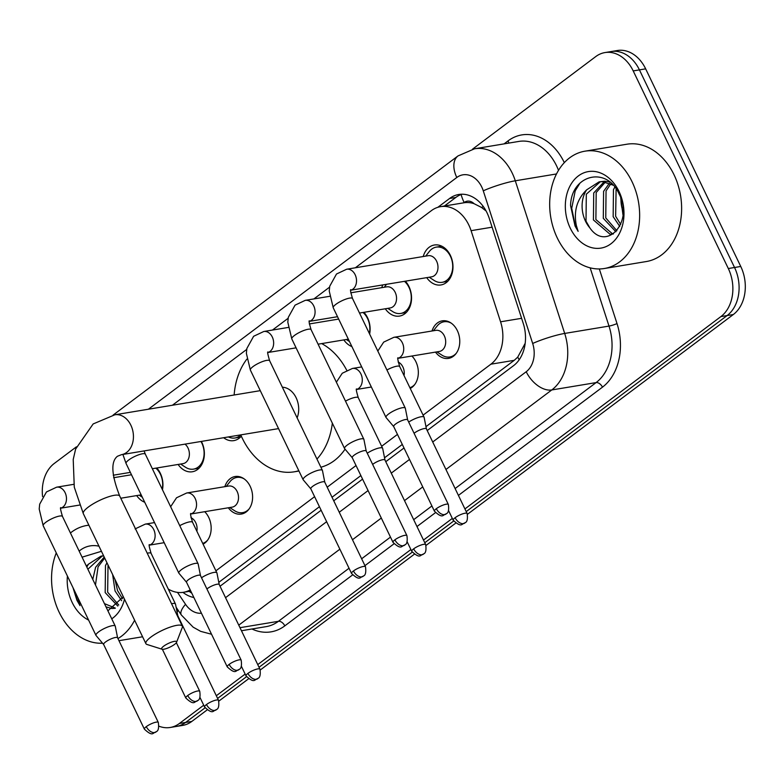 <?xml version="1.0" encoding="UTF-8"?>
<svg xmlns="http://www.w3.org/2000/svg" width="784" height="784" viewBox="0 0 784 784"><rect width="100%" height="100%" fill="white"/><g stroke="black" fill="none" stroke-linecap="round" stroke-linejoin="round"><path stroke-width="1.18" d="M204.712 511.707A19.032 14.249 80.6 0 1 208.74 517.44A19.032 14.249 80.6 0 1 203.076 544.145M224.832 486.668A19.032 14.249 80.6 0 1 235.092 476.525A19.032 14.249 80.6 0 1 250.174 486.305A19.032 14.249 80.6 0 1 241.315 514.069A19.032 14.249 80.6 0 1 228.33 507.787M411.884 356.034A19.032 14.249 80.6 0 1 415.912 361.767A19.032 14.249 80.6 0 1 410.248 388.462M432.004 330.995A19.032 14.249 80.6 0 1 442.264 320.852A19.032 14.249 80.6 0 1 457.346 330.632A19.032 14.249 80.6 0 1 448.497 358.396A19.032 14.249 80.6 0 1 435.502 352.114M156.78 467.989A20.237 15.161 80.6 0 1 160.348 473.36A20.237 15.161 80.6 0 1 162.464 489.735M144.717 502.23A20.237 15.161 80.6 0 1 136.681 495.586M201.38 441.412A20.237 15.161 80.6 0 1 201.782 442.225A20.237 15.161 80.6 0 1 192.374 471.752A20.237 15.161 80.6 0 1 178.115 464.451M241.325 436.159A20.237 15.161 80.6 0 1 233.808 440.618A20.237 15.161 80.6 0 1 223.646 437.727M363.952 312.316A20.237 15.161 80.6 0 1 367.529 317.687A20.237 15.161 80.6 0 1 369.636 334.062M351.889 346.557A20.237 15.161 80.6 0 1 343.853 339.913M405.387 281.182A20.237 15.161 80.6 0 1 408.964 286.552A20.237 15.161 80.6 0 1 399.546 316.079A20.237 15.161 80.6 0 1 385.287 308.778M423.223 256.525A20.237 15.161 80.6 0 1 434.346 245.01A20.237 15.161 80.6 0 1 450.398 255.417A20.237 15.161 80.6 0 1 440.98 284.945A20.237 15.161 80.6 0 1 426.721 277.644M423.086 415.148L490.892 364.197A35.672 26.725 -99.4 0 0 500.574 321.803L471.086 230.672A35.672 26.725 -99.4 0 0 468.812 224.998A35.672 26.725 -99.4 0 0 440.539 206.662A35.672 26.725 -99.4 0 0 431.367 210.661L355.328 267.795M486.09 210.974L481.474 207.417L474.075 203.693A11.887 8.908 -99.4 0 0 464.138 202.517A35.672 22.021 -126.9 0 1 461.1 194.51M464.138 202.517L463.746 202.811A35.672 26.725 80.6 0 1 463.863 202.791A35.672 26.725 80.6 0 1 474.075 203.693M425.967 426.663L514.265 360.317L517.744 357.112L525.025 343.598M218.795 582.336L319.431 506.719M332.034 497.252L360.865 475.584M384.532 457.797L402.3 444.45M215.914 570.821L314.6 496.664M327.193 487.197L356.034 465.529M381.651 446.282L397.468 434.395M168.266 589.049A35.672 26.725 -99.4 0 0 183.476 592.292A35.672 26.725 -99.4 0 0 190.208 589.901M329.574 287.15L313.894 298.929M288.14 318.284L272.46 330.064M246.705 349.419L172.411 405.24M381.788 287.659A20.237 15.161 80.6 0 1 382.749 284.945M203.722 705.208L179.399 723.475L185.622 722.446A35.672 26.725 80.6 0 1 176.449 726.435A35.672 26.725 80.6 0 0 185.622 722.446L205.055 707.844L185.622 722.446L191.845 721.417A35.672 26.725 80.6 0 1 182.662 725.406L170.226 727.474A35.672 26.725 80.6 0 1 159.074 726.239M472.517 149.176L595.762 56.575A35.672 26.725 80.6 0 1 604.934 52.577A35.672 26.725 80.6 0 1 633.207 70.913L728.316 268.53A35.672 26.725 80.6 0 1 720.898 316.589L727.111 315.56L466.215 511.609L727.111 315.56A35.672 26.725 80.6 0 0 734.539 267.491A35.672 26.725 80.6 0 1 727.111 315.56L733.334 314.521L467.46 514.304M453.662 521.037L424.781 542.744L453.662 521.037M412.227 552.171L259.043 667.282L412.227 552.171M246.49 676.71L217.609 698.417L246.49 676.71M633.207 70.913L639.43 69.884L734.539 267.491L639.43 69.884A35.672 26.725 80.6 0 0 611.148 51.548A35.672 26.725 80.6 0 1 639.43 69.884L645.653 68.845L740.753 266.462A35.672 26.725 80.6 0 1 733.334 314.521M604.934 52.577L617.371 50.519A35.672 26.725 80.6 0 1 645.653 68.845M455.68 523.163L426.026 545.439M414.246 554.298L260.288 669.977M248.508 678.836L218.854 701.112M207.074 709.971L191.845 721.417M427.211 430.553L513.54 365.687A35.672 26.725 -99.4 0 0 523.222 323.302L489.304 218.501A35.672 26.725 -99.4 0 0 487.04 212.827A35.672 26.725 -99.4 0 0 458.758 194.491A35.672 26.725 -99.4 0 0 449.585 198.479L437.835 207.309M444.391 206.025L455.808 197.45A35.672 26.725 80.6 0 1 461.913 194.216M42.581 496.595A35.672 26.725 80.6 0 1 54.263 463.462L76.401 446.831M179.399 723.475A35.672 26.725 80.6 0 1 170.226 727.474M720.898 316.589L464.922 508.934M452.329 518.4L423.487 540.068M410.894 549.535L257.75 664.607M245.157 674.073L216.315 695.741M220.039 586.236L321.136 510.257M333.739 500.79L362.571 479.122M385.777 461.688L404.005 447.987M182.976 592.371A35.672 26.725 -99.4 0 0 193.864 597.506M191.776 593.155A35.672 26.725 80.6 0 1 189.199 591.342M557.267 237.944A59.457 44.531 80.6 0 1 584.923 151.185A59.457 44.531 80.6 0 1 632.051 181.741A59.457 44.531 80.6 0 1 604.395 268.5A59.457 44.531 80.6 0 1 557.267 237.944M584.923 151.185L626.906 144.217A59.457 44.531 80.6 0 1 674.034 174.783A59.457 44.531 80.6 0 1 646.369 261.533L604.395 268.5M589.901 227.958C606.767 252.311 633.972 221.245 619.233 194.285C606.865 165.493 571.095 174.734 570.566 205.604L575.044 226.008L578.131 231.358L576.328 225.429C573.545 211.141 576.975 199.283 586.638 189.846A26.872 20.129 80.6 0 0 585.53 221.255A26.872 20.129 80.6 0 0 589.901 227.958L586.011 221.176L586.314 194.197L600.358 181.702M619.037 191.521A38.769 29.037 80.6 0 1 610.981 243.755A38.769 29.037 80.6 0 1 570.272 228.164A38.769 29.037 80.6 0 1 578.337 175.939A38.769 29.037 80.6 0 1 619.037 191.521M605.454 181.966L596.183 192.56L595.889 219.54L612.49 233.818L613.46 233.828M604.16 181.761L593.723 192.962L593.419 219.941L610.021 234.23L613.215 234.004M610.834 183.828L606.061 190.914L605.758 217.903L616.871 230.731M609.452 183.191L603.592 191.325L603.288 218.305L615.91 231.78M616.116 188.885L615.636 216.257L620.683 224.44M614.803 187.121L613.46 189.689L613.166 216.668L619.762 226.409M609.736 181.996L604.866 181.222L599.113 181.859L586.638 189.846M613.147 185.181L602.396 181.633L599.113 181.859M623.123 211.788A26.872 20.129 80.6 0 1 620.977 198.617M620.693 197.813L622.976 214.885M580.003 183.044L575.211 190.855L571.722 208.279L575.319 225.959L578.131 231.358M102.537 643.203A59.457 44.531 80.6 0 1 59.153 612.235A59.457 44.531 80.6 0 1 56.272 552.906M70.433 532.983A59.457 44.531 80.6 0 1 86.808 525.476A59.457 44.531 80.6 0 1 88.876 525.202M107.908 610.844L123.313 596.742M124.509 599.221A38.769 29.037 80.6 0 1 111.749 618.831M88.602 620.085A38.769 29.037 80.6 0 1 72.167 602.455A38.769 29.037 80.6 0 1 67.404 576.054M73.03 587.735L76.93 600.299L80.027 605.66L77.783 597.614M86.367 566.097L88.523 564.137A26.872 20.129 80.6 0 0 86.848 567.077M104.439 603.631L115.356 608.119M105.997 606.865L111.906 608.521L115.101 608.296M108.035 565.009L107.643 592.194L118.756 605.032M106.967 562.794L105.477 565.617L105.183 592.596L117.796 606.071M115.013 579.503L117.522 590.558L122.569 598.731M112.631 574.545L115.052 590.96L121.647 600.701M103.576 555.729L100.999 556.15L88.523 564.137M102.243 555.993L87.877 569.233M103.664 555.915L100.999 556.15M104.693 558.071L98.078 566.852L95.472 585.001M104.213 557.061L95.609 567.263L92.777 579.396M79.145 551.093A38.769 29.037 80.6 0 1 98.99 546.203M101.44 551.299L82.075 557.169M134.613 620.232A59.457 44.531 80.6 0 1 117.943 638.558M178.076 610.138A59.457 44.531 80.6 0 1 177.115 612.216M74.284 590.342L77.204 600.25L80.027 605.66M163.67 646.192A8.32 1.999 154.3 0 0 162.063 649.23A8.32 1.999 154.3 0 0 174.548 644.389A8.32 1.999 154.3 0 0 176.596 642.243A8.32 1.999 154.3 0 0 172.402 641.831A8.32 1.999 154.3 0 0 163.67 646.192M162.063 649.23L146.98 644.468A20.217 4.871 -25.7 0 1 145.893 643.654A20.217 4.871 -25.7 0 1 150.891 637.078A20.217 4.871 -25.7 0 1 169.971 627.18A20.217 4.871 -25.7 0 1 182.319 626.122A20.217 4.871 -25.7 0 1 182.28 627.484L176.596 642.243M297.126 417.872A20.217 15.141 -99.4 0 0 296.127 397.753A20.217 15.141 -99.4 0 0 282.377 387.218M298.812 470.733A65.405 48.99 80.6 0 1 294.118 471.831A65.405 48.99 80.6 0 1 242.276 438.217A65.405 48.99 80.6 0 1 240.766 434.885M234.142 394.989A65.405 48.99 80.6 0 1 246.833 359.17M321.695 343.588A65.405 48.99 80.6 0 1 346.734 370.264M332.338 423.164A65.405 48.99 80.6 0 1 316.952 459.061M345.048 449.173A65.405 48.99 80.6 0 1 320.881 467.225M429.191 277.232L434.179 280.476A17.836 13.357 -99.4 0 0 442.137 282.318A17.836 13.357 -99.4 0 0 450.437 256.29A17.836 13.357 -99.4 0 0 436.296 247.127A17.836 13.357 -99.4 0 0 429.358 251.439L425.692 256.113M436.619 261.209A10.702 8.016 -99.4 0 0 428.142 255.711L346.675 269.226A10.702 8.016 -99.4 0 1 355.152 274.733A10.702 8.016 -99.4 0 1 353.339 288.816A10.702 8.016 -99.4 0 1 350.762 290.217L431.641 276.83A10.702 8.016 -99.4 0 0 436.619 261.209M407.641 419.891L405.338 408.307A10.702 2.577 154.3 0 0 405.289 408.15A10.702 2.577 154.3 0 0 402.378 407.739A10.702 2.577 154.3 0 0 388.648 413.952A10.702 2.577 154.3 0 0 386.002 417.431A10.702 2.577 154.3 0 0 386.091 417.568L393.705 426.594M407.651 419.95A7.732 1.862 154.3 0 0 407.611 419.842A7.732 1.862 154.3 0 0 405.514 419.538A7.732 1.862 154.3 0 0 395.597 424.026A7.732 1.862 154.3 0 0 393.686 426.545A7.732 1.862 154.3 0 0 393.744 426.643M387.757 308.367L392.745 311.611A17.836 13.357 -99.4 0 0 400.702 313.453A17.836 13.357 -99.4 0 0 409.003 287.424A17.836 13.357 -99.4 0 0 404.456 281.338M359.523 313.051L390.207 307.965A10.702 8.016 -99.4 0 0 395.185 292.344A10.702 8.016 -99.4 0 0 386.708 286.846L350.732 292.814M366.206 451.025L363.903 439.442A10.702 2.577 154.3 0 0 363.854 439.285A10.702 2.577 154.3 0 0 360.944 438.873A10.702 2.577 154.3 0 0 347.214 445.087A10.702 2.577 154.3 0 0 344.568 448.566A10.702 2.577 154.3 0 0 344.656 448.703L352.271 457.729M366.216 451.084A7.732 1.862 154.3 0 0 366.177 450.976A7.732 1.862 154.3 0 0 364.08 450.673A7.732 1.862 154.3 0 0 354.162 455.171A7.732 1.862 154.3 0 0 352.251 457.68A7.732 1.862 154.3 0 0 352.31 457.778M369.333 333.435A17.836 13.357 -99.4 0 0 367.569 318.559A17.836 13.357 -99.4 0 0 363.021 312.473M324.772 482.16L322.469 470.576A10.702 2.577 154.3 0 0 322.42 470.42A10.702 2.577 154.3 0 0 319.509 470.008A10.702 2.577 154.3 0 0 305.78 476.221A10.702 2.577 154.3 0 0 303.134 479.7A10.702 2.577 154.3 0 0 303.222 479.837L310.836 488.863M324.782 482.219A7.732 1.862 154.3 0 0 324.743 482.111A7.732 1.862 154.3 0 0 322.645 481.807A7.732 1.862 154.3 0 0 312.728 486.305A7.732 1.862 154.3 0 0 310.817 488.814A7.732 1.862 154.3 0 0 310.876 488.912M200.469 575.564L198.166 563.98A10.702 2.577 154.3 0 0 198.117 563.823A10.702 2.577 154.3 0 0 195.206 563.412A10.702 2.577 154.3 0 0 181.476 569.625A10.702 2.577 154.3 0 0 178.83 573.104A10.702 2.577 154.3 0 0 178.919 573.241L186.533 582.267M200.479 575.623A7.732 1.862 154.3 0 0 200.439 575.515A7.732 1.862 154.3 0 0 198.342 575.211A7.732 1.862 154.3 0 0 188.425 579.709A7.732 1.862 154.3 0 0 186.514 582.218A7.732 1.862 154.3 0 0 186.572 582.316M228.389 436.933A17.836 13.357 -99.4 0 0 234.965 437.991A17.836 13.357 -99.4 0 0 240.786 434.934M180.585 464.04L185.573 467.284A17.836 13.357 -99.4 0 0 193.53 469.126A17.836 13.357 -99.4 0 0 201.831 443.097A17.836 13.357 -99.4 0 0 200.969 441.48M152.351 468.724L183.035 463.638A10.702 8.016 -99.4 0 0 188.013 448.017A10.702 8.016 -99.4 0 0 185.004 444.136M162.161 489.108A17.836 13.357 -99.4 0 0 160.397 474.232A17.836 13.357 -99.4 0 0 155.849 468.146M117.6 637.833L115.297 626.249A10.702 2.577 154.3 0 0 115.248 626.093A10.702 2.577 154.3 0 0 112.337 625.681A10.702 2.577 154.3 0 0 98.608 631.894A10.702 2.577 154.3 0 0 95.962 635.373A10.702 2.577 154.3 0 0 96.05 635.51L103.664 644.536M117.61 637.892A7.732 1.862 154.3 0 0 117.571 637.784A7.732 1.862 154.3 0 0 115.473 637.48A7.732 1.862 154.3 0 0 105.556 641.978A7.732 1.862 154.3 0 0 103.645 644.487A7.732 1.862 154.3 0 0 103.704 644.585M451.368 323.233A17.836 13.357 -99.4 0 0 444.009 321.763A17.836 13.357 -99.4 0 0 437.08 326.085L433.405 330.76M397.958 358.337L439.354 351.467A10.702 8.016 -99.4 0 0 444.332 335.856A10.702 8.016 -99.4 0 0 435.855 330.358L393.872 337.316A10.702 8.016 -99.4 0 1 402.359 342.824A10.702 8.016 -99.4 0 1 400.546 356.906A10.702 8.016 -99.4 0 1 397.968 358.308M426.418 428.907L424.115 417.313A10.702 2.577 154.3 0 0 424.066 417.166A10.702 2.577 154.3 0 0 421.145 416.745A10.702 2.577 154.3 0 0 408.689 422.076M426.427 428.966A7.732 1.862 154.3 0 0 426.388 428.858A7.732 1.862 154.3 0 0 424.281 428.554A7.732 1.862 154.3 0 0 414.373 433.042A7.732 1.862 154.3 0 0 414.079 433.268M436.904 351.879L441.892 355.113A17.836 13.357 -99.4 0 0 449.849 356.965A17.836 13.357 -99.4 0 0 456.337 353.192M404.034 375.556A10.702 8.016 -99.4 0 0 402.898 366.99A10.702 8.016 -99.4 0 0 398.125 362.012M384.983 460.041L382.68 448.448A10.702 2.577 154.3 0 0 382.631 448.301A10.702 2.577 154.3 0 0 379.711 447.88A10.702 2.577 154.3 0 0 367.255 453.211M384.993 460.1A7.732 1.862 154.3 0 0 384.954 459.992A7.732 1.862 154.3 0 0 382.847 459.689A7.732 1.862 154.3 0 0 372.939 464.177A7.732 1.862 154.3 0 0 372.645 464.402M409.895 387.737A17.836 13.357 -99.4 0 0 414.903 384.327M244.196 478.916A17.836 13.357 -99.4 0 0 236.837 477.436A17.836 13.357 -99.4 0 0 229.898 481.758L226.233 486.433M190.786 514.01L232.182 507.14A10.702 8.016 -99.4 0 0 237.16 491.529A10.702 8.016 -99.4 0 0 228.683 486.031L186.7 492.989A10.702 8.016 -99.4 0 1 195.187 498.497A10.702 8.016 -99.4 0 1 193.374 512.579A10.702 8.016 -99.4 0 1 190.796 513.981M219.236 584.58L216.943 572.996A10.702 2.577 154.3 0 0 216.884 572.839A10.702 2.577 154.3 0 0 213.973 572.418A10.702 2.577 154.3 0 0 201.517 577.749M219.255 584.639A7.732 1.862 154.3 0 0 219.216 584.531A7.732 1.862 154.3 0 0 217.109 584.227A7.732 1.862 154.3 0 0 207.201 588.715A7.732 1.862 154.3 0 0 206.907 588.941M229.732 507.552L234.72 510.796A17.836 13.357 -99.4 0 0 242.677 512.638A17.836 13.357 -99.4 0 0 249.165 508.865M196.862 531.229A10.702 8.016 -99.4 0 0 195.726 522.663A10.702 8.016 -99.4 0 0 190.953 517.685M177.801 615.714L175.508 604.131A10.702 2.577 154.3 0 0 175.449 603.974A10.702 2.577 154.3 0 0 172.539 603.553A10.702 2.577 154.3 0 0 171.559 603.758M177.821 615.773A7.732 1.862 154.3 0 0 177.782 615.665A7.732 1.862 154.3 0 0 177.115 615.293M202.723 543.41A17.836 13.357 -99.4 0 0 207.731 540M492.117 227.184L471.086 230.672M519.204 359.738A35.672 22.021 -126.9 0 1 517.744 357.112M481.474 207.417A35.672 4.635 -17.9 0 1 483.375 206.633M521.605 318.314L500.574 321.803M514.265 360.317L490.892 364.197M622.888 207.299L621.849 207.476M740.753 266.462L728.316 268.53M455.808 197.45L449.585 198.479M432.709 442L526.221 371.734A23.785 17.816 -99.4 0 0 532.679 343.48L483.277 190.826A23.785 17.816 -99.4 0 0 481.768 187.043A23.785 17.816 -99.4 0 0 456.798 177.488L148.401 409.219M456.798 177.488A23.785 14.68 53.1 0 1 458.052 155.889L474.565 148.784A47.569 35.623 80.6 0 1 512.275 173.225A47.569 35.623 80.6 0 1 515.294 180.79L556.483 173.96M504.063 143.884L508.022 140.904A5.949 3.675 -126.9 0 1 508.718 143.109M508.022 140.904A53.518 40.082 80.6 0 1 564.206 162.415A53.518 40.082 80.6 0 1 564.313 162.641M558.502 170.334A47.569 35.623 -99.4 0 0 556.581 165.875A47.569 35.623 -99.4 0 0 518.881 141.424L474.565 148.784M599.329 268.951L617.008 323.576A53.518 40.082 80.6 0 1 602.475 387.159L458.415 495.41M435.385 512.716L416.98 526.544M393.95 543.851L364.952 565.646M352.516 574.986L284.808 625.867A53.518 40.082 80.6 0 1 251.958 628.993M483.277 190.826A23.785 3.087 -17.9 0 1 515.294 180.79L564.696 333.435L609.001 326.085L590.156 267.834M532.679 343.48A23.785 3.087 -17.9 0 1 564.696 333.435A47.569 35.623 80.6 0 1 551.779 389.952L596.085 382.602A47.569 35.623 -99.4 0 0 609.001 326.085A5.949 0.774 162.1 0 0 617.008 323.576M239.982 627.69L278.418 621.31L349.037 568.243M241.452 630.738L266.178 626.632A47.569 35.623 -99.4 0 0 278.418 621.31A5.949 3.675 -126.9 0 1 284.808 625.867M526.221 371.734A23.785 14.68 53.1 0 0 551.779 389.952L445.939 469.489M422.743 486.923L404.505 500.623M381.308 518.057L352.477 539.725M339.874 549.192L238.767 625.162M361.64 558.776L390.471 537.109M413.678 519.674L431.906 505.974M455.112 488.54L596.085 382.602A5.949 3.675 -126.9 0 1 602.475 387.159M177.517 592.39L185.543 604.327A23.785 17.816 -99.4 0 0 201.439 613.235M225.537 597.673L326.644 521.703M339.247 512.236L368.078 490.568M391.275 473.134L409.513 459.434M176.116 607.228L181.349 615.009A23.785 8.183 -33.9 0 1 185.543 604.327M278.545 428.613L121.451 454.681A20.217 15.141 -99.4 0 0 126.655 452.417A20.217 15.141 -99.4 0 0 130.859 425.183A20.217 15.141 -99.4 0 0 114.836 414.795L93.169 423.938L75.617 449.085L73.216 459.493L74.284 487.187L83.32 513.647L145.893 643.654M121.451 454.681L117.463 456.259C110.652 461.57 111.416 474.859 119.756 496.115A20.217 4.871 154.3 0 0 107.398 497.174A20.217 4.871 154.3 0 0 88.318 507.072A20.217 4.871 154.3 0 0 83.32 513.647M436.345 508.689A7.732 4.773 -126.9 0 0 444.646 514.618A7.732 4.773 53.1 0 0 446.037 514.03C445.537 513.314 449.742 514.794 448.36 504.504A7.732 1.862 154.3 0 0 443.636 504.906A7.732 1.862 154.3 0 0 436.345 508.689A7.732 1.862 154.3 0 0 434.434 511.207L393.686 426.545M350.673 290.051L350.899 289.796C350.046 289.09 350.585 292.001 352.526 298.528A10.702 2.577 154.3 0 0 345.989 299.086A10.702 2.577 154.3 0 0 335.885 304.329A10.702 2.577 154.3 0 0 335.483 304.643A10.702 2.577 154.3 0 0 333.239 307.808L386.002 417.431M394.911 539.823A7.732 4.773 -126.9 0 0 403.211 545.752A7.732 4.773 53.1 0 0 404.603 545.164C404.103 544.459 408.307 545.929 406.925 535.639A7.732 1.862 154.3 0 0 402.202 536.04A7.732 1.862 154.3 0 0 394.911 539.823A7.732 1.862 154.3 0 0 393 542.342L352.251 457.68M309.327 321.352A10.702 8.016 -99.4 0 0 311.905 319.95A10.702 8.016 -99.4 0 0 313.718 305.868A10.702 8.016 -99.4 0 0 305.231 300.36L329.613 296.323M309.239 321.185L309.464 320.93C308.612 320.225 309.151 323.135 311.091 329.662A10.702 2.577 154.3 0 0 304.555 330.221A10.702 2.577 154.3 0 0 294.451 335.464A10.702 2.577 154.3 0 0 294.049 335.777A10.702 2.577 154.3 0 0 291.805 338.943L344.568 448.566M353.476 570.958A7.732 4.773 -126.9 0 0 361.777 576.887A7.732 4.773 53.1 0 0 363.168 576.299C362.669 575.593 366.873 577.063 365.491 566.773A7.732 1.862 154.3 0 0 360.767 567.175A7.732 1.862 154.3 0 0 353.476 570.958A7.732 1.862 154.3 0 0 351.555 573.476L310.817 488.814M296.087 347.841L267.893 352.516A10.702 8.016 -99.4 0 0 270.47 351.085A10.702 8.016 -99.4 0 0 272.283 337.002A10.702 8.016 -99.4 0 0 263.796 331.495L288.179 327.457M267.805 352.32L268.03 352.065C267.177 351.359 267.716 354.27 269.657 360.797A10.702 2.577 154.3 0 0 263.12 361.355A10.702 2.577 154.3 0 0 253.016 366.598A10.702 2.577 154.3 0 0 252.615 366.912A10.702 2.577 154.3 0 0 250.37 370.077L303.134 479.7M229.173 664.371A7.732 4.773 -126.9 0 0 237.474 670.291A7.732 4.773 53.1 0 0 238.865 669.712C238.356 668.997 242.57 670.467 241.188 660.177A7.732 1.862 154.3 0 0 236.464 660.579A7.732 1.862 154.3 0 0 229.173 664.371A7.732 1.862 154.3 0 0 227.252 666.88L186.514 582.218M144.08 450.927L145.354 454.201A10.702 2.577 154.3 0 0 138.817 454.759A10.702 2.577 154.3 0 0 128.713 460.002A10.702 2.577 154.3 0 0 128.311 460.316A10.702 2.577 154.3 0 0 126.067 463.481L178.83 573.104M187.739 695.506A7.732 4.773 -126.9 0 0 196.039 701.425A7.732 4.773 53.1 0 0 197.431 700.847C196.921 700.132 201.135 701.602 199.753 691.312A7.732 1.862 154.3 0 0 195.03 691.713A7.732 1.862 154.3 0 0 187.739 695.506A7.732 1.862 154.3 0 0 185.818 698.015L162.376 649.299M146.304 726.641A7.732 4.773 -126.9 0 0 154.605 732.56A7.732 4.773 53.1 0 0 155.996 731.982C155.487 731.266 159.701 732.736 158.319 722.446A7.732 1.862 154.3 0 0 153.595 722.848A7.732 1.862 154.3 0 0 146.304 726.641A7.732 1.862 154.3 0 0 144.383 729.149L103.645 644.487M79.586 505.063L60.721 508.189A10.702 8.016 -99.4 0 0 63.298 506.758A10.702 8.016 -99.4 0 0 65.111 492.675A10.702 8.016 -99.4 0 0 56.624 487.178L73.755 484.336M60.633 507.993L60.858 507.738C60.005 507.032 60.544 509.943 62.485 516.47A10.702 2.577 154.3 0 0 55.948 517.028A10.702 2.577 154.3 0 0 45.844 522.271A10.702 2.577 154.3 0 0 45.443 522.585A10.702 2.577 154.3 0 0 43.198 525.75L95.962 635.373M455.112 517.705A7.732 4.773 -126.9 0 0 463.422 523.634A7.732 4.773 53.1 0 0 464.814 523.046C464.304 522.33 468.518 523.81 467.137 513.52A7.732 1.862 154.3 0 0 462.413 513.922A7.732 1.862 154.3 0 0 455.112 517.705A7.732 1.862 154.3 0 0 453.201 520.223L448.595 510.658M397.88 358.141L398.105 357.886C397.253 357.259 397.802 360.17 399.732 366.618A10.702 2.577 154.3 0 0 386.924 369.989M413.678 548.839A7.732 4.773 -126.9 0 0 421.988 554.768A7.732 4.773 53.1 0 0 423.38 554.18C422.87 553.465 427.084 554.945 425.702 544.655A7.732 1.862 154.3 0 0 420.979 545.056A7.732 1.862 154.3 0 0 413.678 548.839A7.732 1.862 154.3 0 0 411.767 551.358L407.161 541.793M371.361 387.012L356.524 389.472A10.702 8.016 -99.4 0 0 359.111 388.041A10.702 8.016 -99.4 0 0 360.924 373.958A10.702 8.016 -99.4 0 0 352.437 368.451L361.689 366.922M356.446 389.276L356.671 389.021C355.818 388.394 356.367 391.304 358.298 397.753A10.702 2.577 154.3 0 0 345.489 401.124M247.94 673.378A7.732 4.773 -126.9 0 0 256.25 679.307A7.732 4.773 53.1 0 0 257.642 678.719C257.132 678.003 261.346 679.483 259.965 669.193A7.732 1.862 154.3 0 0 255.241 669.595A7.732 1.862 154.3 0 0 247.94 673.378A7.732 1.862 154.3 0 0 246.029 675.896L241.423 666.331M190.708 513.814L190.933 513.559C190.081 512.942 190.63 515.852 192.56 522.291A10.702 2.577 154.3 0 0 179.752 525.662M206.506 704.512A7.732 4.773 -126.9 0 0 214.816 710.441A7.732 4.773 53.1 0 0 216.208 709.853C215.698 709.138 219.912 710.618 218.53 700.328A7.732 1.862 154.3 0 0 213.797 700.729A7.732 1.862 154.3 0 0 206.506 704.512A7.732 1.862 154.3 0 0 204.595 707.031L199.989 697.466M164.189 542.685L149.352 545.145A10.702 8.016 -99.4 0 0 151.939 543.714A10.702 8.016 -99.4 0 0 153.752 529.631A10.702 8.016 -99.4 0 0 145.265 524.124L154.517 522.595M149.274 544.949L149.499 544.694C148.646 544.076 149.195 546.987 151.126 553.426A10.702 2.577 154.3 0 0 147.235 553.21M463.863 202.791L440.539 206.662M190.777 591.077L183.476 592.292M181.349 615.009L193.158 627.171L200.684 631.365L211.553 634.246M458.052 155.889L113.082 415.108M86.808 525.476L88.847 525.143M118.972 640.685L142.58 636.775M260.278 390.657L114.836 414.795M294.118 471.831L298.959 471.037M119.756 496.115L182.319 626.122M436.296 247.127L441.813 246.205M346.675 269.226L336.493 274.018L329.741 286.209L329.241 291.06L333.239 307.808M442.137 282.318L447.654 281.407M352.526 298.528L405.289 408.15M448.36 504.504L407.611 419.842M434.434 511.207C443.254 519.449 442.833 514.392 446.037 514.03M384.258 287.248L386.561 284.308M305.231 300.36L295.058 305.152L288.296 317.344L287.806 322.195L291.805 338.943M400.702 313.453L406.22 312.542M337.522 316.707L309.327 321.381M311.091 329.662L363.854 439.285M406.925 535.639L366.177 450.976M393 542.342C401.82 550.584 401.398 545.527 404.603 545.164M338.668 319.078L309.298 323.949M263.796 331.495L253.624 336.287L246.862 348.478L246.372 353.329L250.37 370.077M346.322 339.501L349.488 341.559M348.331 339.168L318.088 344.186M269.657 360.797L322.42 470.42M365.491 566.773L324.743 482.111M351.555 573.476C360.385 581.718 359.964 576.661 363.168 576.299M122.892 454.436L126.067 463.481M234.965 437.991L240.482 437.08M145.354 454.201L198.117 563.823M241.188 660.177L200.439 575.515M227.252 666.88C236.082 675.122 235.661 670.065 238.865 669.712M193.53 469.126L199.048 468.215M130.35 472.38L113.268 475.212M199.753 691.312L176.351 642.684M185.818 698.015C194.648 706.257 194.226 701.2 197.431 700.847M131.487 474.751L113.641 477.711M56.624 487.178L46.452 491.96L39.69 504.161L39.2 509.012L43.198 525.75M139.15 495.174L142.306 497.232M141.159 494.841L120.775 498.232M62.485 516.47L115.248 626.093M158.319 722.446L117.571 637.784M144.383 729.149C153.213 737.391 152.792 732.334 155.996 731.982M444.009 321.763L447.35 321.215M377.81 351.056L383.699 342.108L393.872 337.316M449.849 356.965L453.191 356.406M399.732 366.618L424.066 417.166M467.137 513.52L426.388 428.858M453.201 520.223C462.031 528.465 461.609 523.408 464.814 523.046M336.375 382.19L342.265 373.243L352.437 368.451M409.954 387.845L411.757 387.541M358.298 397.753L382.631 448.301M425.702 544.655L384.954 459.992M411.767 551.358C420.596 559.6 420.175 554.543 423.38 554.18M236.837 477.436L240.178 476.888M170.638 506.729L176.527 497.781L186.7 492.989M242.677 512.638L246.019 512.079M192.56 522.291L216.884 572.839M259.965 669.193L219.216 584.531M246.029 675.896C254.849 684.138 254.428 679.081 257.642 678.719M135.093 528.916L145.265 524.124M202.772 543.518L204.585 543.214M151.126 553.426L175.449 603.974M218.53 700.328L177.782 615.665M204.595 707.031C213.415 715.273 212.993 710.216 216.208 709.853"/></g></svg>
